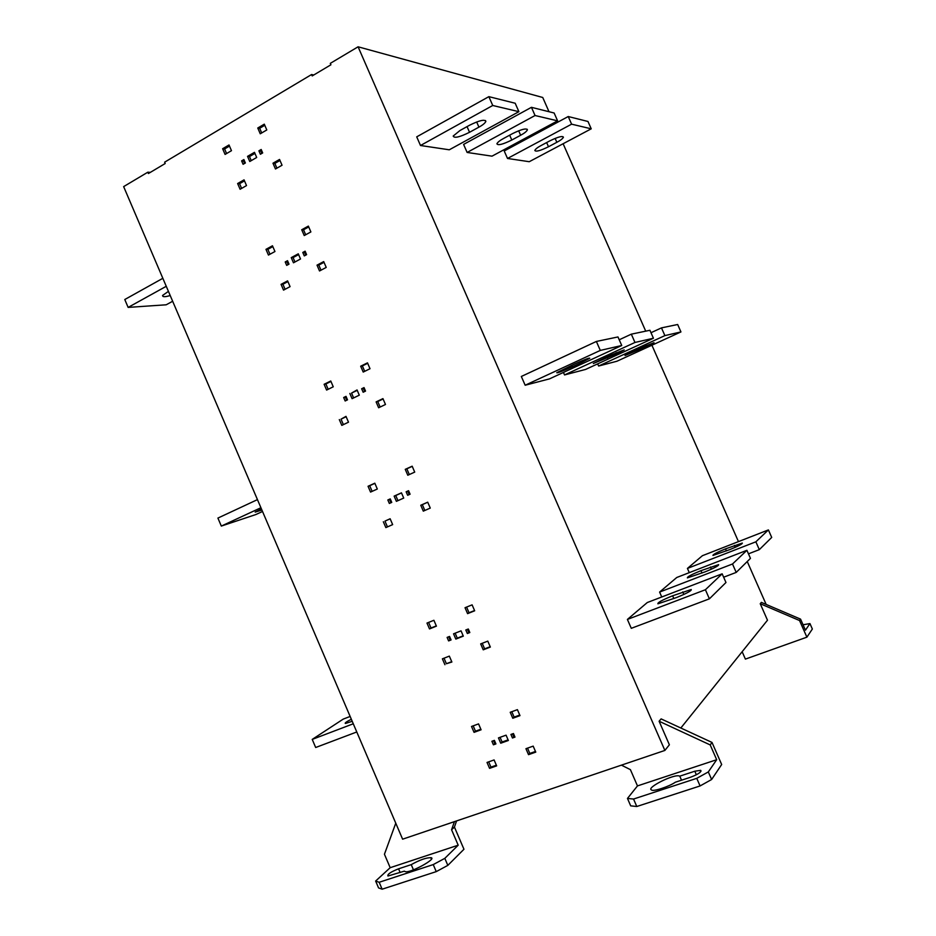 <?xml version="1.0" encoding="UTF-8"?>
<svg xmlns="http://www.w3.org/2000/svg" width="936" height="936" viewBox="0 0 936 936"><rect width="100%" height="100%" fill="white"/><g stroke="black" fill="none" stroke-linecap="round" stroke-linejoin="round"><path stroke-width="1.4" d="M170.2 295.519C165.029 297.098 162.501 297.075 162.595 295.448L168.421 291.365M162.841 278.308L124.781 299.52L128.138 307.406L166.21 304.785L172.657 301.263M166.257 286.299L128.138 307.406M261.904 510.026L255.165 512.109L261.46 508.985M257.459 499.625L217.912 518.076L221.317 526.079L255.832 514.554L262.513 511.465M260.91 507.721L221.317 526.079M352.217 721.305L345.466 723.47C344.483 723.177 346.226 721.878 350.696 719.597M350.146 716.449L343.231 719.105L312.226 739.405L315.678 747.501L356.78 731.975M353.27 723.785L312.226 739.405M541.277 145.431L549.725 140.927C557.926 136.913 562.489 135.673 563.425 137.183C562.747 138.657 560.547 140.365 556.838 142.307L548.496 146.753C540.306 150.754 535.755 151.983 534.819 150.439C535.521 148.999 537.662 147.338 541.277 145.431M591.224 128.817L571.603 124.172L568.234 116.532L587.983 121.481L591.224 128.817L529.25 161.706L507.511 158.465L504.211 150.977L568.234 116.532M571.603 124.172L507.511 158.465M646.764 346.425L625.014 355.516L640.844 347.864L654.018 342.705L646.764 346.425L646.331 345.442M680.94 331.929L664.888 335.603L661.471 327.881L677.664 324.5L680.94 331.929L616.941 361.237L598.607 366.034L597.659 363.882M664.888 335.603L598.607 366.034M661.471 327.881L651 332.713M725.517 548.87L742.33 543.067C742.459 543.956 738.247 546.156 729.706 549.654L712.951 555.446C712.811 554.557 716.999 552.369 725.517 548.87L726.43 550.93M771.709 537.428L759.318 549.643L755.867 541.815L768.397 529.916L771.709 537.428M759.318 549.643L748.472 553.831M689.282 572.633L687.433 568.421L702.398 555.703L768.397 529.916M755.867 541.815L687.433 568.421M503.51 138.516L512.46 133.661C521.434 129.25 526.406 127.986 527.401 129.847C526.629 131.461 524.371 133.263 520.627 135.252L511.793 140.026C502.831 144.425 497.87 145.677 496.899 143.781C497.671 142.213 499.882 140.458 503.51 138.516M557.599 120.849L535.053 115.514L531.449 107.324L554.135 112.999L557.599 120.849L492.02 156.16L467.122 152.451L463.601 144.413L531.449 107.324M535.053 115.514L467.122 152.451M616.695 353.785L593.307 363.507L609.898 355.446L624.183 349.912L616.695 353.785L616.204 352.673M653.422 338.235L634.971 342.459L631.32 334.164L649.923 330.279L653.422 338.235L585.538 369.451L564.537 374.938L563.437 372.434M634.971 342.459L564.537 374.938M631.32 334.164L619.222 339.78M700.947 570.668L718.637 564.642C718.907 565.636 714.367 568.058 704.995 571.884L687.387 577.898C687.082 576.892 691.61 574.482 700.947 570.668L702 573.043M750.461 558.359L736.211 572.411L732.502 563.999L746.916 550.309L750.461 558.359M736.211 572.411L723.657 577.208M661.752 596.981L659.599 592.078L676.763 577.489L746.916 550.309M732.502 563.999L659.599 592.078M459.95 130.537L469.462 125.284C479.372 120.381 484.836 119.106 485.866 121.446C484.988 123.213 482.672 125.108 478.928 127.132L469.544 132.292C459.646 137.183 454.194 138.434 453.188 136.048L459.95 130.537M518.895 111.676L492.745 105.487L488.861 96.654L515.186 103.241L518.895 111.676L449.292 149.795L420.498 145.501L416.719 136.843L488.861 96.654M492.745 105.487L420.498 145.501M582.028 362.279L572.282 366.783C562.15 371.335 556.978 373.312 556.756 372.703L574.154 364.209C584.31 359.646 589.505 357.657 589.762 358.242L582.028 362.279L581.467 360.992M621.738 345.501L600.304 350.415L596.372 341.453L617.971 336.948L621.738 345.501L549.49 378.881L525.166 385.234L521.329 376.471L596.372 341.453M600.304 350.415L525.166 385.234M672.621 595.787L691.236 589.528C691.739 590.674 686.813 593.354 676.435 597.577L657.903 603.825C657.353 602.679 662.267 599.999 672.621 595.787L673.838 598.572M725.973 582.496L709.394 598.829L705.405 589.738L722.159 573.826L725.973 582.496M709.394 598.829L631.285 628.325L627.401 619.433L647.291 602.527L722.159 573.826M705.405 589.738L627.401 619.433M803.053 624.768L809.956 623.587L805.44 630.174L800.561 619.129L799.555 620.545L806.89 637.17L812.354 629.015L809.956 623.587M806.89 637.17L745.395 659.108L742.154 651.713M800.561 619.129L761.377 602.386L760.231 603.72L799.555 620.545M229.495 146.074L224.605 148.953L226.594 153.551M222.639 148.73L225.085 154.428L231.473 150.684L229.016 144.975L222.639 148.73L224.605 148.953M264.771 125.272L259.681 128.279L261.694 132.947M259.681 128.279L257.763 128.01L260.255 133.789L266.795 129.952L264.291 124.16L257.763 128.01M254.931 153.399L249.479 156.558L251.246 160.641M247.549 156.359L249.772 161.495L256.686 157.482L254.475 152.334L247.549 156.359L249.479 156.558M261.659 150.556L260.816 151.047L261.834 153.422M258.898 150.825L260.383 154.264L262.677 152.931L261.191 149.491L258.898 150.825L260.816 151.047M244.343 160.618L243.559 161.074L244.577 163.437M241.617 160.875L243.091 164.291L245.361 162.981L243.886 159.565L241.617 160.875L243.559 161.074M244.483 180.859L239.569 183.678L241.605 188.393M237.627 183.538L240.096 189.259L246.519 185.585L244.05 179.852L237.627 183.538L239.569 183.678M279.981 160.465L274.856 163.402L276.916 168.164M272.973 163.215L275.465 168.995L282.04 165.227L279.548 159.448L272.973 163.215L274.856 163.402M272.821 246.613L267.86 249.327L269.977 254.241M265.976 249.339L268.445 255.072L274.95 251.527L272.47 245.782L265.976 249.339L267.86 249.327M308.728 226.933L303.533 229.776L305.686 234.76M301.72 229.741L304.235 235.556L310.881 231.929L308.365 226.102L301.72 229.741L303.533 229.776M298.619 254.592L293.073 257.587L294.969 261.986M291.248 257.622L293.471 262.794L300.514 258.991L298.28 253.82L291.248 257.622L293.073 257.587M305.452 251.959L304.598 252.427L305.756 255.107M304.598 252.427L302.784 252.451L304.282 255.902L306.61 254.65L305.124 251.187L302.784 252.451M287.843 261.472L287.048 261.904L288.194 264.572M287.048 261.904L285.211 261.951L286.685 265.379L289.002 264.139L287.516 260.699L285.211 261.951M287.902 281.596L282.906 284.251L285.082 289.294M281.057 284.357L283.538 290.113L290.078 286.638L287.598 280.87L281.057 284.357L282.906 284.251M324.02 262.326L318.802 265.11L321.001 270.188M317.023 265.157L319.527 270.972L326.219 267.415L323.704 261.589L317.023 265.157L318.802 265.11M330.946 381.443L325.868 383.959L328.162 389.294M324.113 384.286L326.605 390.066L333.251 386.79L330.759 381.01L324.113 384.286L325.868 383.959M367.672 363.297L362.361 365.917L364.701 371.335M360.676 366.21L363.215 372.06L370.012 368.714L367.485 362.852L360.676 366.21L362.361 365.917M346.191 396.759L345.372 397.145L346.706 400.222M345.372 397.145L343.664 397.519L345.15 400.982L347.513 399.836L346.027 396.361L343.664 397.519M357.213 390.347L351.55 393.097L353.621 397.917M349.842 393.459L352.088 398.666L359.295 395.167L357.049 389.949L351.55 393.097M364.209 387.984L363.332 388.417L364.666 391.505M361.647 388.768L363.156 392.242L365.543 391.084L364.034 387.598L361.647 388.768L363.332 388.417M383.093 398.958L377.758 401.521L380.133 407.043M377.758 401.521L376.108 401.907L378.635 407.757L385.48 404.481L382.941 398.619L376.108 401.907M346.144 416.707L341.032 419.152L343.383 424.628M339.312 419.574L341.815 425.377L348.496 422.183L345.992 416.368L341.032 419.152M374.868 483.35L369.708 485.702L372.142 491.365M369.708 485.702L368.047 486.275L370.551 492.079L377.313 489.025L374.81 483.198L368.047 486.275M412.226 466.35L406.832 468.807L409.313 474.552M406.832 468.807L405.253 469.345L407.792 475.242L414.718 472.107L412.168 466.198L405.253 469.345M390.289 498.993L389.458 499.368L390.92 502.749M389.458 499.368L387.843 499.976L389.341 503.451L391.751 502.386L390.242 498.9L387.843 499.976M401.497 492.933L395.741 495.518L397.952 500.655M395.741 495.518L394.138 496.115L396.396 501.345L403.72 498.081L401.462 492.839L394.138 496.115M408.611 490.792L407.722 491.189L409.196 494.606M406.142 491.786L407.651 495.284L410.085 494.208L408.564 490.698L406.142 491.786L407.722 491.189M427.74 502.234L422.311 504.633L424.839 510.471M422.311 504.633L420.767 505.253L423.306 511.138L430.267 508.084L427.717 502.187L420.767 505.253M390.16 518.813L384.953 521.106L387.457 526.898M383.339 521.761L385.854 527.6L392.652 524.616L390.136 518.766L384.953 521.106M428.606 622.417L431.016 628.009L436.305 625.892M429.507 628.922L436.422 626.149L433.894 620.287L426.98 623.072L429.507 628.922L431.016 628.009M466.584 607.078L469.03 612.752L474.564 610.541M467.59 613.642L474.669 610.798L472.107 604.855L465.028 607.71L467.59 613.642L469.03 612.752M448.707 636.772L450.087 639.967L450.941 639.639M448.613 640.914L451.07 639.943L449.561 636.433L447.104 637.404L448.613 640.914L450.087 639.967M467.392 629.366L468.784 632.584L469.696 632.221M467.345 633.52L469.825 632.537L468.304 629.004L465.812 629.986L467.345 633.52L468.784 632.584M455.142 633.192L457.283 638.153L463.18 635.825M455.82 639.101L463.32 636.141L461.038 630.852L453.55 633.824L455.82 639.101L457.283 638.153M482.227 643.289L484.637 648.859L490.195 646.706M483.233 649.83L490.359 647.068L487.785 641.125L480.671 643.898L483.233 649.83L484.637 648.859M444.027 658.207L446.402 663.729L451.725 661.658M446.402 663.729L451.877 662.021L449.339 656.124L442.389 658.839L444.928 664.724M473.183 725.856L475.476 731.192L480.858 729.226M475.476 731.192L474.061 732.35L481.092 729.787L478.553 723.891L471.522 726.465L474.061 732.35M511.793 711.699L514.133 717.116L519.749 715.069M512.799 718.251L519.995 715.63L517.409 709.652L510.214 712.284L512.799 718.251L514.133 717.116M493.529 740.692L494.793 743.617L495.659 743.301M493.412 744.81L495.916 743.921L494.395 740.376L491.891 741.277L493.412 744.81L494.793 743.617M512.519 733.871L513.794 736.808L514.718 736.48M512.46 738.001L514.987 737.088L513.454 733.532L510.927 734.444L512.46 738.001L513.794 736.808M500.07 737.322L502.105 742.014L508.096 739.873M500.737 743.207L508.365 740.481L506.072 735.169L498.455 737.907L500.737 743.207L502.105 742.014M527.541 748.133L529.823 753.433L535.474 751.444M528.524 754.662L535.766 752.123L533.181 746.132L525.95 748.695L528.524 754.662L529.823 753.433M488.686 761.857L490.955 767.11L496.361 765.215M490.955 767.11L489.575 768.362L496.653 765.87L494.091 759.938L487.024 762.442L489.575 768.362M549.011 111.723L542.74 97.484L358.09 46.8L330.303 63.367L330.911 64.783L312.191 75.933L311.594 74.529L164.619 162.185L165.192 163.519L148.414 173.523L147.841 172.189L150.322 172.376M358.09 46.8L664.876 750.438L402.609 839.183L123.646 186.615L147.841 172.189M766.151 604.422L747.244 561.53M738.469 541.616L651.912 345.22M645.723 331.157L563.121 143.734M554.416 123.973L553.913 122.838M311.594 74.529L313.747 75.009M675.324 782.227L690.511 777.254C698.174 774.318 701.567 772.013 700.678 770.34L694.804 771.217L679.77 776.166C674.774 773.206 645.723 787.948 651.503 789.925C652.825 791.973 669.392 786.474 675.324 782.227M681.525 780.191L679.77 776.166M700.081 785.947L696.758 778.342L633.543 799.04L636.784 806.504L630.688 805.849L627.471 798.443L637.475 785.912L716.683 759.716L708.318 771.931L711.629 779.501L700.081 785.947L636.784 806.504M664.876 750.438L669.38 744.799L659.108 721.235L710.213 744.927L716.683 759.716M711.629 779.501L721.668 764.513L712.003 742.435L710.213 744.927M712.003 742.435L661.12 718.895L659.108 721.235M633.543 799.04L627.471 798.443M708.318 771.931L696.758 778.342M637.475 785.912L630.408 769.649L621.422 765.145M411.232 864.642L398.56 868.819C390.745 871.919 387.211 874.318 387.949 876.014L404.317 871.159L405.241 871.603C409.839 873.604 437.486 858.335 430.981 857.704C426.301 857.598 419.714 859.915 411.232 864.642L413.443 869.813M390.183 867.695L458.195 845.196L444.822 858.347L447.829 865.367L436.246 871.627L433.239 864.583L379.174 882.274L382.134 889.2L378.565 887.913L375.64 881.045L390.183 867.695L384.439 854.252L395.764 823.189M436.246 871.627L382.134 889.2M447.829 865.367L463.952 849.256L454.428 827.061L451.573 829.764L458.195 845.196M379.174 882.274L375.64 881.045M444.822 858.347L433.239 864.583M454.416 821.656L451.573 829.764M454.428 827.061L456.569 820.93M680.835 728.009L767.485 620.205L760.231 603.72M555.13 138.411L556.838 142.307M548.496 146.753L546.647 142.564M638.13 350.38L637.673 349.327M734.421 545.407L735.263 547.314M518.673 130.794L520.627 135.252M511.793 140.026L509.664 135.182M607.534 357.997L607.008 356.78M710.412 567.005L711.372 569.182M476.67 121.996L478.928 127.132M469.544 132.292L467.052 126.617M572.282 366.783L571.662 365.368M682.73 591.915L683.83 594.442M694.804 771.217L696.349 774.774M400.14 872.527L398.56 868.819M527.12 129.203L527.401 129.835M485.48 120.533L485.866 121.411M701.041 771.112L700.713 770.363M431.391 859.072L430.782 857.645"/></g></svg>
